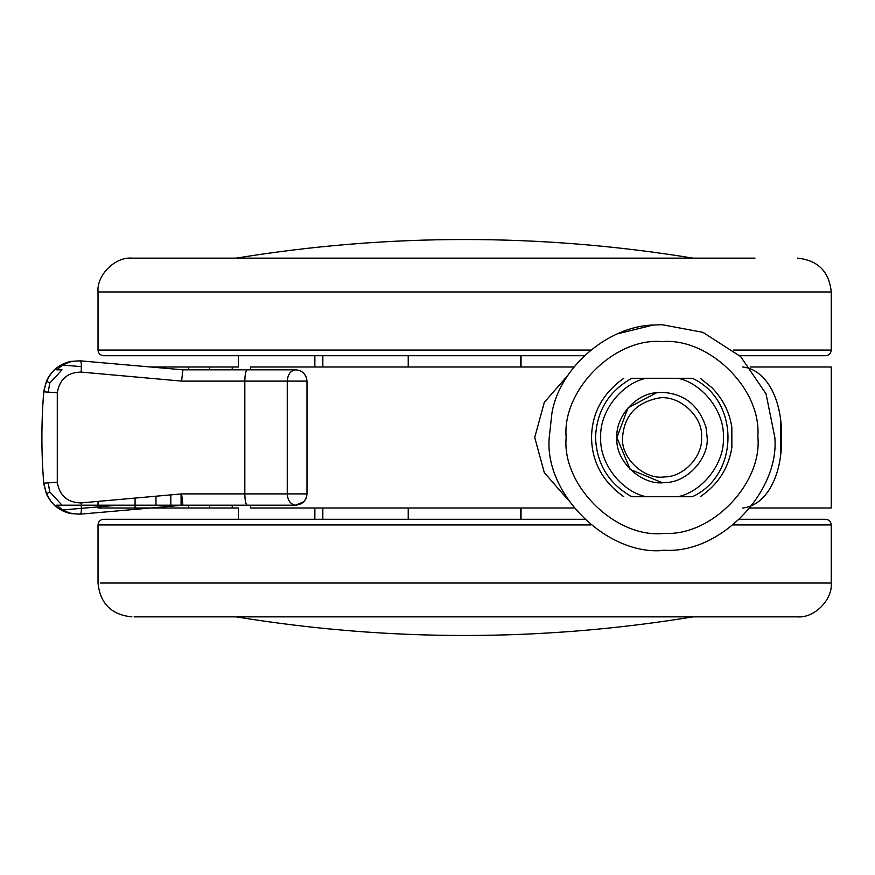 <?xml version="1.0" encoding="UTF-8"?>
<svg xmlns="http://www.w3.org/2000/svg" width="875" height="875" viewBox="0 0 875 875"><rect width="100%" height="100%" fill="white"/><g stroke="black" fill="none" stroke-linecap="round" stroke-linejoin="round"><path stroke-width="1.31" d="M232.148 508.003L209.672 508.003L209.672 505.181L170.822 505.181L170.822 494.867M238.372 355.72L238.372 366.997L209.759 366.997M62.737 509.95L70.645 513.581L80.434 514.15L182.908 505.181L117.819 505.181L62.737 509.95L56.689 505.181L62.027 505.181L49.755 491.838L48.18 482.716M70.645 361.419C59.413 364.066 51.352 370.606 46.452 381.052L43.75 391.825C47.512 371.339 59.741 361.014 80.434 360.85L70.645 361.419L62.737 365.05L81.397 366.669M182.908 505.181L80.434 514.15C59.697 513.942 47.469 503.617 43.75 483.175L46.452 493.948C51.352 504.394 59.413 510.934 70.645 513.581M43.837 484.127L46.452 493.948L49.755 491.838M48.18 392.284L49.755 383.162L62.027 369.819L56.689 369.819L62.737 365.05M46.452 381.052L49.755 383.162M303.756 373.188L306.097 376.709M306.097 498.291L303.909 501.648L295.706 505.181L182.897 505.181L181.595 493.905L244.825 493.905C244.967 500.752 245.766 504.514 247.22 505.181M306.994 493.905C306.272 500.708 302.509 504.47 295.706 505.181C290.609 504.47 287.788 500.708 287.252 493.905L306.994 493.905L306.994 381.095L181.595 381.095L81.134 372.094C67.594 372.28 59.642 379.159 57.28 392.733L57.28 482.267L43.75 483.175C41.278 452.725 41.278 422.275 43.75 391.825L57.28 392.733M181.595 381.095L182.897 369.819L295.706 369.819C302.509 370.53 306.272 374.292 306.994 381.095M247.22 369.819C245.777 370.53 244.978 374.292 244.825 381.095L244.825 493.905L287.252 493.905L287.252 381.095C287.788 374.292 290.609 370.53 295.706 369.819L295.936 369.819M57.28 482.267C59.609 495.819 67.561 502.698 81.134 502.906C81.605 509.622 81.375 513.363 80.434 514.15M188.694 369.819L188.694 366.997L209.672 366.997L209.672 369.819L182.908 369.819L80.434 360.85C81.375 361.637 81.605 365.378 81.134 372.094M52.861 392.383L57.312 392.383L52.861 392.383M232.225 366.997L232.225 369.819L242.944 369.819M52.861 482.617L57.312 482.617L52.861 482.617M169.028 505.181L62.027 505.181M238.372 519.28L238.372 508.003L232.225 508.003L232.225 505.181L242.944 505.181M62.027 369.819L56.689 369.819M56.689 505.181L117.819 505.181M733.327 350.077L831.25 350.077L831.25 291.977L98.022 291.977C96.512 275.177 115.172 256.616 131.863 258.136L754.972 258.136M103.775 355.72L584.347 355.72M739.736 355.72L825.497 355.72M103.775 519.28L584.347 519.28M739.736 519.28L825.497 519.28M134.083 616.864L797.409 616.864C814.089 618.384 832.759 599.823 831.25 583.023L702.45 583.023M707.164 437.5L706.005 427.317L707.164 437.5C708.947 458.642 686.689 482.912 664.792 482.541C642.064 486.248 614.709 461.048 616.919 437.5C615.355 417.397 635.392 393.761 656.72 392.689L662.441 392.383C684.305 393.663 698.83 405.3 706.005 427.317C698.83 405.3 684.305 393.663 662.441 392.383M656.72 392.689L628.053 407.827L616.919 437.5L630.131 469.405L662.047 482.617M657.387 398.289C677.688 393.63 703.544 415.877 701.52 437.5C703.084 456.006 683.605 477.236 664.453 476.908C644.558 480.156 620.627 458.106 622.562 437.5C624.148 416.106 635.764 403.036 657.387 398.289M664.88 550.266C608.683 557.047 543.966 494.572 549.238 437.5L551.95 412.923C560 366.603 608.792 326.123 653.188 325.041L662.047 324.691L702.833 332.325L740.633 356.573L766.03 393.772L774.845 437.5C779.647 492.078 720.289 553.591 664.88 550.266L662.047 550.309M617.695 333.78L653.188 325.041M549.238 437.5L551.95 412.923M631.794 496.727C621.25 496.727 621.25 496.727 631.794 496.727L646.1 496.727L631.794 496.727C608.705 483.711 596.63 463.98 595.547 437.5C596.63 411.02 608.705 391.289 631.794 378.273C621.25 378.273 621.25 378.273 631.794 378.273L646.1 378.273L631.794 378.273M692.289 378.273C702.833 378.273 702.833 378.273 692.289 378.273L677.983 378.273L692.289 378.273C739.878 399.7 739.878 475.3 692.289 496.727C702.833 496.727 702.833 496.727 692.289 496.727L646.1 496.727C621.141 491.455 599.309 462.962 600.709 437.5C599.309 412.038 621.141 383.545 646.1 378.273L677.983 378.273C702.942 383.545 724.773 412.038 723.373 437.5C724.773 462.962 702.942 491.455 677.983 496.727M314.847 355.72L314.847 366.997M322.831 355.72L322.831 366.997M250.458 369.819L250.458 366.997L573.989 366.997M150.664 366.997L188.694 366.997M322.831 519.28L322.831 508.003M314.847 519.28L314.847 508.003M250.458 505.181L250.458 508.003L573.989 508.003M188.694 505.181L188.694 508.003L209.672 508.003M135.078 498.072L135.078 508.003L188.694 508.003M742.755 366.997C766.489 369.447 782.523 399.875 781.462 437.5C782.513 475.114 766.5 505.575 742.755 508.003M567.919 499.669L544.272 472.566L534.723 437.434L544.316 402.325L567.973 375.244M750.105 508.003L831.25 508.003L831.25 366.997L750.105 366.997M135.078 508.003L98.022 508.003L98.022 501.397M81.134 502.906L181.595 493.905M181.07 493.948L181.07 505.181M155.969 496.202L155.969 505.181M98.022 291.977L98.022 350.077L590.756 350.077M733.327 524.923L831.25 524.923C830.9 521.511 829.019 519.63 825.606 519.28M100.472 583.023L831.25 583.023L831.25 524.923M98.131 524.923L590.756 524.923M664.453 533.356C616.689 539.12 561.684 486.008 566.158 437.5C561.87 390.064 614.6 337.334 662.047 341.611C708.433 337.542 760.725 387.986 757.892 435.094L757.925 437.5C762.005 483.886 711.55 536.178 664.453 533.356M520.647 519.28L520.647 508.003M520.647 366.997L520.647 355.72M780.489 454.245L780.489 420.755M98.022 350.077C98.372 353.489 100.253 355.37 103.655 355.72M831.25 350.077C830.9 353.489 829.019 355.37 825.606 355.72M831.25 291.977C829.15 271.491 817.873 260.203 797.409 258.136M131.863 616.864C111.398 614.797 100.122 603.509 98.022 583.023L98.022 524.923C98.372 521.511 100.253 519.63 103.655 519.28M623.788 496.727C602.623 481.644 591.883 461.902 591.544 437.5C591.883 413.098 602.623 393.356 623.788 378.273M700.295 378.273L712.13 387.887C723.155 399.383 729.728 412.628 731.85 427.634L731.85 447.377C728.711 467.972 718.2 484.422 700.295 496.727M521.041 519.28L521.041 508.003M408.231 508.003L408.231 519.28M521.041 355.72L521.041 366.997M408.231 355.72L408.231 366.997M236.206 616.864C388.489 641.681 540.783 641.681 693.066 616.864M693.066 258.136C540.783 233.319 388.489 233.319 236.206 258.136"/></g></svg>
